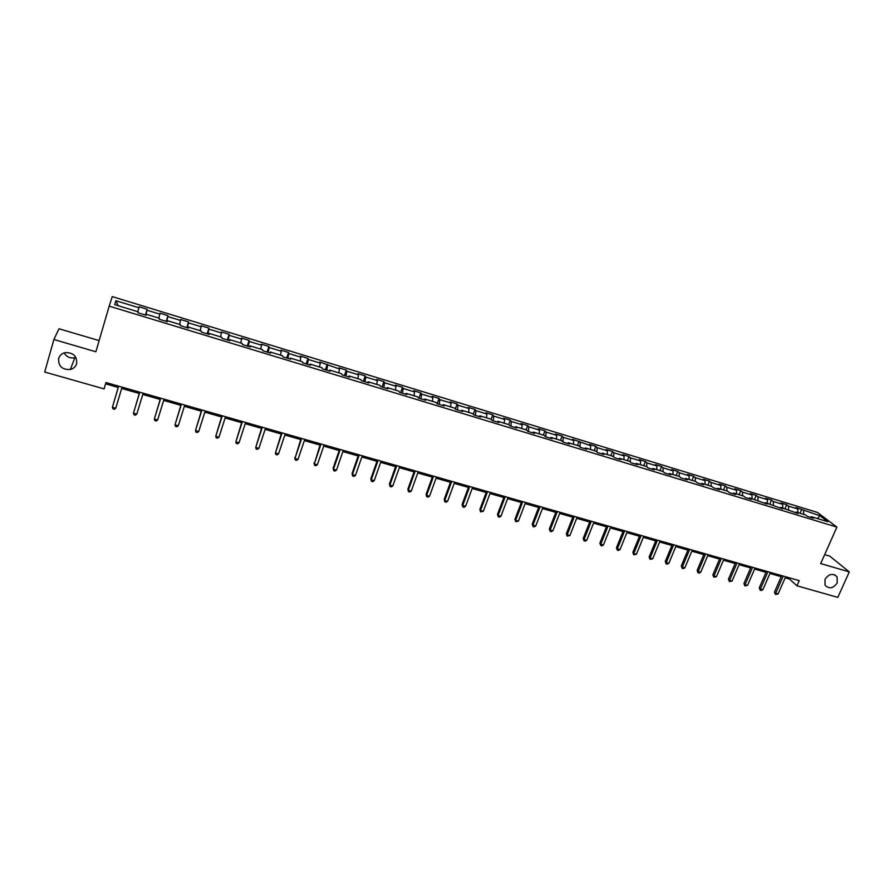 <?xml version="1.0" encoding="UTF-8"?>
<svg xmlns="http://www.w3.org/2000/svg" width="894" height="894" viewBox="0 0 894 894"><rect width="100%" height="100%" fill="white"/><g stroke="black" fill="none" stroke-linecap="round" stroke-linejoin="round"><path stroke-width="1.34" d="M75.912 357.444L74.828 357.768C70.112 358.55 66.547 356.929 64.111 352.918M76.649 363.702C75.677 366.685 73.587 368.619 70.38 369.501C62.144 369.859 58.233 366.205 58.635 358.516C59.641 355.41 61.831 353.454 65.195 352.627C73.33 352.482 77.152 356.181 76.649 363.702M837.253 582.877C833.253 588.498 829.196 589.28 825.073 585.224L824.994 579.346C828.883 573.78 832.917 572.931 837.086 576.809L837.253 582.877M99.133 340.603L58.982 328.757L53.897 339.508L44.7 372.027L104.095 388.901L105.973 382.543L799.225 580.642L796.956 585.782L837.812 597.393L849.3 571.914L829.744 556.124L824.659 554.626M817.429 512.441L112.253 296.607L109.18 306.139L836.896 527.102L817.429 512.441M819.887 515.704L795.973 507.546L797.806 508.965L788.508 506.116L786.698 504.719L780.875 502.931L782.663 504.339L773.288 501.478L771.522 500.081L765.655 498.282L767.41 499.679L757.944 496.785L756.223 495.399L750.301 493.589L752.01 494.974L742.478 492.069L740.791 490.683L734.823 488.862L736.5 490.236L726.878 487.297L725.235 485.934L719.212 484.09L720.843 485.453L711.143 482.492L709.545 481.128L703.466 479.273L705.053 480.637L695.275 477.653L693.71 476.301L687.598 474.423L689.14 475.776L679.272 472.758L677.753 471.417L671.584 469.529L673.081 470.87L663.124 467.83L661.661 466.5L655.425 464.601L656.878 465.93L646.843 462.857L645.423 461.539L639.143 459.617L640.551 460.935L630.426 457.851L629.041 456.532L622.705 454.599L624.068 455.906L613.854 452.789L612.524 451.481L606.132 449.526L607.451 450.833L597.147 447.682L595.862 446.397L589.414 444.419L590.677 445.704L572.54 439.267L573.769 440.541L563.276 437.345L562.091 436.071L555.532 434.071L556.694 435.333L546.122 432.104L544.982 430.841L538.367 428.818L539.484 430.07L528.812 426.818L527.728 425.566L521.046 423.521L522.107 424.773L511.346 421.487L510.306 420.247L503.568 418.191L504.585 419.42L493.723 416.101L492.739 414.872L485.934 412.793L486.895 414.023L475.943 410.67L475.005 409.463L468.154 407.362L469.059 408.569L457.996 405.194L457.125 403.987L450.196 401.875L451.045 403.071L439.882 399.663L439.066 398.478L432.081 396.344L432.875 397.517L421.61 394.075L420.851 392.902L413.799 390.756L414.537 391.918L403.172 388.443L402.468 387.292L395.349 385.113L396.031 386.264L384.554 382.766L383.917 381.615L376.732 379.425L377.357 380.565L365.769 377.033L365.188 375.893L357.946 373.681L358.505 374.809L346.816 371.233L346.291 370.116L338.982 367.881L339.474 368.998L319.828 362.036L320.264 363.132L308.352 359.5L307.961 358.405L300.507 356.125L300.876 357.209L288.851 353.543L288.527 352.471L281.007 350.169L281.308 351.23L269.172 347.531L268.904 346.47L261.316 344.145L261.551 345.196L249.292 341.463L249.102 340.413L241.436 338.077L241.603 339.105L229.222 335.328L229.11 334.311L221.366 331.942L221.455 332.959L208.972 329.148L208.917 328.132L201.094 325.751L201.128 326.746L188.511 322.902L188.533 321.907L180.644 319.493L180.588 320.477L167.86 316.588L167.949 315.616L159.981 313.179L159.858 314.152L146.996 310.218L147.164 309.268L139.118 306.81L138.928 307.748L115.874 300.719L114.678 304.642L138.089 311.771L137.877 312.755L146.113 315.258L146.281 314.263L159.344 318.242L159.21 319.236L167.368 321.717L167.457 320.711L180.387 324.645L180.342 325.662L188.41 328.12L188.433 327.092L201.228 330.992L201.251 332.032L209.241 334.457L209.185 333.417L221.868 337.273L221.958 338.323L229.87 340.726L229.747 339.675L242.296 343.486L242.475 344.559L250.309 346.95L250.108 345.866L262.534 349.655L262.78 350.739L270.536 353.096L270.267 352.001L282.582 355.756L282.895 356.851L290.572 359.198L290.237 358.081L302.429 361.791L302.809 362.919L310.419 365.233L310.017 364.104L322.097 367.78L322.544 368.92L330.076 371.211L329.607 370.06L341.575 373.703L342.089 374.854L349.554 377.134L349.018 375.972L360.863 379.581L361.444 380.743L368.842 382.99L368.239 381.827L379.972 385.392L380.62 386.577L387.94 388.801L387.281 387.616L398.903 391.159L399.607 392.354L406.871 394.567L406.144 393.36L417.666 396.869L418.426 398.076L425.622 400.266L424.829 399.048L436.25 402.523L437.065 403.742L444.195 405.91L443.346 404.68L454.655 408.133L455.538 409.363L462.6 411.508L461.695 410.268L472.904 413.676L473.842 414.928L480.827 417.051L479.866 415.799L490.974 419.185L491.968 420.448L498.897 422.549L497.88 421.286L508.887 424.639L509.938 425.913L516.799 427.991L515.726 426.717L526.633 430.036L527.739 431.321L534.545 433.389L533.416 432.104L544.222 435.389L545.385 436.685L552.123 438.742L550.95 437.434L561.655 440.697L562.862 442.005L569.545 444.039L568.316 442.72L578.932 445.95L580.195 447.279L586.81 449.291L585.536 447.961L596.052 451.168L597.36 452.498L603.931 454.498L602.601 453.157L613.016 456.331L614.379 457.672L620.883 459.65L619.508 458.309L629.845 461.449L631.253 462.801L637.701 464.768L636.271 463.405L646.518 466.523L647.971 467.886L654.363 469.831L652.888 468.467L663.046 471.551L664.544 472.926L670.88 474.859L669.36 473.485L679.429 476.547L680.971 477.932L687.251 479.832L685.687 478.446L695.666 481.486L697.264 482.883L703.489 484.772L701.879 483.375L711.769 486.392L713.401 487.789L719.581 489.666L717.927 488.258L727.727 491.242L729.415 492.661L735.527 494.516L733.829 493.108L743.562 496.058L745.283 497.489L751.351 499.333L749.608 497.902L767.03 504.104L765.253 502.663L782.574 508.831L780.753 507.39L797.996 513.514L796.129 512.072L805.539 514.933L807.416 516.386L813.283 518.162L811.383 516.71L827.855 521.727L819.887 515.704L817.608 518.598M145.968 315.213L146.281 314.263M146.996 310.218L145.644 315.113M159.858 314.152L158.797 318.074M167.122 321.65L167.457 320.711M167.86 316.588L166.552 321.471M180.588 320.477L179.571 324.399M188.064 328.02L188.433 327.092M188.511 322.902L187.259 327.774M201.128 326.746L200.144 330.657M208.805 334.322L209.185 333.417M208.972 329.148L207.777 334.01M221.455 332.959L220.527 336.859M229.345 340.569L229.747 339.675M229.222 335.328L228.082 340.189M241.603 339.105L240.709 343.005M249.683 346.76L250.108 345.866M249.292 341.463L248.208 346.302M261.551 345.196L260.702 349.096M269.832 352.884L270.267 352.001M269.172 347.531L268.133 352.37M281.308 351.23L280.493 355.119M289.779 358.952L290.237 358.081M288.851 353.543L287.868 358.371M300.876 357.209L300.105 361.087M309.536 364.964L310.017 364.104M308.352 359.5L307.413 364.316M320.264 363.132L319.538 366.998M329.104 370.909L329.607 370.06M327.673 365.389L326.791 370.205M339.474 368.998L338.781 372.854M348.492 376.81L349.018 375.972M346.816 371.233L345.967 376.039M358.505 374.809L357.846 378.665M367.691 382.643L368.239 381.827M365.769 377.033L364.976 381.816M377.357 380.565L376.743 384.409M386.722 388.432L387.281 387.616M384.554 382.766L383.805 387.549M396.031 386.264L395.45 390.108M405.563 394.165L406.144 393.36M403.172 388.443L402.468 393.226M414.537 391.918L414 395.751M424.237 399.841L424.829 399.048M421.61 394.075L420.951 398.847M432.875 397.517L432.372 401.339M442.742 405.474L443.346 404.68M439.882 399.663L439.267 404.412M451.045 403.071L450.576 406.882M461.069 411.05L461.695 410.268M457.996 405.194L457.415 409.933M469.059 408.569L468.612 412.38M479.229 416.57L479.866 415.799M475.943 410.67L475.407 415.408M486.895 414.023L486.492 417.822M497.22 422.046L497.88 421.286M493.723 416.101L493.231 420.828M504.585 419.42L504.216 423.208M515.056 427.466L515.726 426.717M511.346 421.487L510.899 426.203M522.107 424.773L521.772 428.561M532.723 432.841L533.416 432.104M528.812 426.818L528.399 431.523M539.484 430.07L539.171 433.858M550.235 438.172L550.95 437.434M546.122 432.104L545.753 436.797M556.694 435.333L556.426 439.099M567.601 443.446L568.316 442.72M563.276 437.345L562.952 442.027M573.769 440.541L573.512 444.307M584.799 448.676L585.536 447.961M580.284 442.541L580.005 447.078M590.677 445.704L590.465 449.47M601.841 453.861L602.601 453.157M597.147 447.682L596.901 452.04M607.451 450.833L607.261 454.577M618.749 459.002L619.508 458.309M613.854 452.789L613.664 456.957M624.068 455.906L623.911 459.65M635.489 464.098L636.271 463.405M630.426 457.851L630.27 461.863M640.551 460.935L640.417 464.668M652.095 469.149L652.888 468.467M646.843 462.857L646.72 466.724M656.878 465.93L656.777 469.652M668.556 474.155L669.36 473.485M663.124 467.83L663.035 471.551M673.081 470.87L673.003 474.591M684.871 479.117L685.687 478.446M679.272 472.758L679.205 476.48M689.14 475.776L689.084 479.486M701.041 484.034L701.879 483.375M695.275 477.653L695.241 481.352M705.053 480.637L705.031 484.336M717.077 488.906L717.927 488.258M711.143 482.492L711.132 486.191M720.843 485.453L720.843 489.152M732.979 493.745L733.829 493.108M726.878 487.297L726.889 490.996M736.5 490.236L736.522 493.924M748.747 498.539L749.608 497.902M742.478 492.069L742.523 495.745M752.01 494.974L752.066 498.651M764.37 503.288L765.253 502.663M757.944 496.785L758.011 500.461M767.41 499.679L767.488 503.344M779.87 508.004L780.753 507.39M773.288 501.478L773.377 505.144M782.663 504.339L782.775 508.004M795.235 512.675L796.129 512.072M788.508 506.116L788.62 509.781M797.806 508.965L797.929 512.62M810.467 517.313L811.383 516.71M803.594 510.731L803.728 514.374M53.897 339.508L95.881 351.778L109.18 306.139M836.896 527.102L820.692 563.555L849.3 571.914M785.178 577.826L789.48 579.055L796.956 585.782M105.593 383.85L118.209 387.46M121.673 388.443L139.285 393.472M142.761 394.466L160.149 399.428M163.658 400.434L180.811 405.328M184.343 406.334L201.284 411.173M204.827 412.179L221.556 416.95M225.109 417.967L241.626 422.683M245.213 423.711L261.517 428.36M265.116 429.388L281.208 433.981M284.828 435.009L300.719 439.546M304.351 440.586L320.052 445.067M323.706 446.106L339.206 450.531M342.871 451.582L358.17 455.951M361.858 457.002L376.966 461.315M380.665 462.366L395.595 466.634M399.305 467.685L414.045 471.898M417.777 472.96L432.338 477.117M436.071 478.178L450.453 482.291M454.208 483.363L468.411 487.409M472.177 488.493L486.202 492.493M489.99 493.566L503.836 497.522M507.636 498.606L521.314 502.517M525.124 503.601L538.646 507.457M542.457 508.552L555.811 512.363M559.644 513.458L572.831 517.213M576.675 518.319L589.705 522.029M593.56 523.135L606.423 526.812M610.289 527.907L623.006 531.539M626.873 532.645L639.445 536.232M643.322 537.339L655.738 540.881M659.627 541.987L671.897 545.496M675.797 546.603L687.911 550.067M691.822 551.173L703.79 554.593M707.713 555.71L719.536 559.085M723.458 560.214L735.147 563.544M739.081 564.673L750.636 567.969M754.581 569.087L765.99 572.35M769.935 573.479L781.222 576.697M115.874 300.719L118.209 305.726M138.928 307.748L137.81 311.682M789.95 577.993L789.48 579.055M801.75 509.312L800.029 513.257M786.698 504.719L784.988 508.675M771.522 500.081L769.812 504.06M756.223 495.399L754.525 499.4M740.791 490.683L739.092 494.706M725.235 485.934L723.537 489.968M709.545 481.128L707.847 485.196M693.71 476.301L692.034 480.38M677.753 471.417L676.076 475.519M661.661 466.5L659.984 470.624M645.423 461.539L643.747 465.685M629.041 456.532L627.376 460.701M612.524 451.481L610.87 455.672M595.862 446.397L594.208 450.61M579.055 441.256L577.401 445.491M562.091 436.071L560.449 440.329M544.982 430.841L543.351 435.121M527.728 425.566L526.097 429.869M510.306 420.247L508.686 424.572M492.739 414.872L491.085 419.331M475.005 409.463L473.284 414.19M457.125 403.987L455.292 409.027M439.066 398.478L437.166 403.775M420.851 392.902L418.962 398.243M402.468 387.292L400.59 392.656M383.917 381.615L382.04 387.013M365.188 375.893L363.333 381.325M346.291 370.116L344.447 375.581M327.215 364.294L325.382 369.781M307.961 358.405L306.139 363.925M288.527 352.471L286.706 358.013M268.904 346.47L267.105 352.057M249.102 340.413L247.303 346.034M229.11 334.311L227.322 339.955M208.917 328.132L207.151 333.82M188.533 321.907L186.779 327.629M167.949 315.616L166.206 321.371M147.164 309.268L145.443 315.057M781.68 575.624L774.461 592.13L775.668 593.281L783.211 576.06M778.093 593.962L775.444 594.465L775.668 593.281L778.093 593.962L785.636 576.753M775.444 594.465L774.461 592.13M766.46 571.277L759.252 587.861L760.425 589.001L767.957 571.702M762.884 589.694L761.207 590.476L760.224 590.196L760.425 589.001L762.884 589.694L770.404 572.406M760.224 590.196L759.252 587.861M751.105 566.885L743.909 583.558L745.06 584.698L752.569 567.31M747.54 585.391L744.881 585.905L745.06 584.698L747.54 585.391L755.039 568.014M744.881 585.905L743.909 583.558M735.617 562.46L728.442 579.223L729.571 580.351L737.058 562.874M732.063 581.055L729.403 581.569L729.571 580.351L732.063 581.055L739.55 563.589M729.403 581.569L728.442 579.223M720.005 558.001L712.853 574.842L713.948 575.971L721.413 558.404M716.463 576.675L713.803 577.2L713.948 575.971L716.463 576.675L723.928 559.119M713.803 577.2L712.853 574.842M704.249 553.498L697.13 570.428L698.192 571.557L705.634 553.889M700.728 572.261L699.074 573.076L698.058 572.786L698.192 571.557L700.728 572.261L708.171 554.615M698.058 572.786L697.13 570.428M688.369 548.961L681.262 565.98L682.301 567.098L689.721 549.352M684.86 567.813L683.206 568.629L682.189 568.338L682.301 567.098L684.86 567.813L692.28 550.078M682.189 568.338L681.262 565.98M672.355 544.379L665.27 561.488L666.276 562.605L673.674 544.759M668.857 563.321L667.215 564.148L666.175 563.857L666.276 562.605L668.857 563.321L676.255 545.496M666.175 563.857L665.27 561.488M656.196 539.764L649.133 556.962L650.117 558.068L657.481 540.132M652.709 558.795L650.039 559.331L650.117 558.068L652.709 558.795L660.085 540.881M650.039 559.331L649.133 556.962M639.903 535.115L632.863 552.391L633.812 553.498L641.154 535.472M636.439 554.235L633.745 554.772L633.812 553.498L636.439 554.235L643.781 536.221M633.745 554.772L632.863 552.391M623.464 530.41L616.447 547.787L617.363 548.882L624.683 530.768M620.011 549.62L618.38 550.469L617.318 550.168L617.363 548.882L620.011 549.62L627.331 531.517M617.318 550.168L616.447 547.787M606.881 525.672L599.896 543.139L600.779 544.234L608.065 526.018M603.45 544.982L601.818 545.832L600.757 545.53L600.779 544.234L603.45 544.982L610.747 526.778M600.757 545.53L599.896 543.139M590.152 520.9L583.201 538.456L584.05 539.54L591.314 521.224M586.743 540.289L585.112 541.149L584.039 540.848L584.05 539.54L586.743 540.289L594.007 521.995M584.039 540.848L583.201 538.456M573.277 516.073L566.349 533.729L567.165 534.802L574.406 516.397M569.88 535.562L567.176 536.132L567.165 534.802L569.88 535.562L577.122 517.168M567.176 536.132L566.349 533.729M556.258 511.212L549.352 528.957L550.145 530.03L557.342 511.524M552.883 530.801L551.263 531.673L550.168 531.36L550.145 530.03L552.883 530.801L560.091 512.307M550.168 531.36L549.352 528.957M539.082 506.306L532.209 524.141L532.958 525.214L540.132 506.607M535.729 525.985L534.12 526.868L533.014 526.555L532.958 525.214L535.729 525.985L542.904 507.39M533.014 526.555L532.209 524.141M521.761 501.355L514.922 519.291L515.626 520.353L522.778 501.646M518.419 521.135L515.704 521.705L515.626 520.353L518.419 521.135L525.571 502.439M515.704 521.705L514.922 519.291M504.283 496.36L497.466 514.396L498.148 515.447L505.255 496.639M500.953 516.24L499.366 517.134L498.237 516.81L498.148 515.447L500.953 516.24L508.071 497.444M498.237 516.81L497.466 514.396M486.649 491.32L479.854 509.446L480.503 510.496L487.576 491.588M483.341 511.301L480.614 511.882L480.503 510.496L483.341 511.301L490.426 492.404M480.614 511.882L479.854 509.446M468.847 486.235L462.097 504.462L462.701 505.512L469.741 486.492M465.562 506.306L463.975 507.222L462.835 506.898L462.701 505.512L465.562 506.306L472.613 487.308M462.835 506.898L462.097 504.462M450.889 481.106L444.173 499.433L444.731 500.472L451.749 481.352M447.626 501.277L446.05 502.193L444.888 501.869L444.731 500.472L447.626 501.277L454.644 482.179M444.888 501.869L444.173 499.433M432.763 475.921L426.08 494.36L426.606 495.388L433.59 476.156M429.522 496.204L427.958 497.131L426.784 496.796L426.606 495.388L429.522 496.204L436.507 476.994M426.784 496.796L426.08 494.36M414.481 470.702L407.832 489.23L408.312 490.258L415.263 470.914M411.262 491.085L409.698 492.013L408.513 491.689L408.312 490.258L411.262 491.085L418.202 471.764M408.513 491.689L407.832 489.23M396.02 465.428L389.404 484.067L389.851 485.073L396.757 465.629M392.824 485.911L391.27 486.85L390.075 486.515L389.851 485.073L392.824 485.911L399.741 466.489M390.075 486.515L389.404 484.067M377.391 460.097L370.82 478.849L371.222 479.854L378.095 460.298M374.217 480.693L372.664 481.642L371.468 481.307L371.222 479.854L374.217 480.693L381.09 461.159M371.468 481.307L370.82 478.849M358.595 454.733L352.057 473.574L352.415 474.58L359.254 454.912M355.443 475.429L353.901 476.39L352.694 476.044L352.415 474.58L355.443 475.429L362.282 455.784M352.694 476.044L352.057 473.574M339.619 449.302L333.116 468.266L333.44 469.261L340.234 449.481M336.49 470.11L334.959 471.082L333.741 470.736L333.44 469.261L336.49 470.11L343.285 450.352M333.741 470.736L333.116 468.266M320.465 443.837L314.286 463.885L321.035 443.994M317.37 464.746L315.839 465.718L314.61 465.383L314.286 463.885L317.37 464.746L324.12 444.877M314.61 465.383L314.006 462.902M301.144 438.306L294.953 458.466L301.658 438.462M298.06 459.337L296.54 460.321L295.299 459.974L294.953 458.466L298.06 459.337L304.776 439.345M295.299 459.974L294.707 457.482M281.621 432.73L275.43 452.99L282.091 432.864M278.57 453.873L277.062 454.856L275.799 454.51L275.43 452.99L278.57 453.873L285.242 433.769M261.92 427.108L255.729 447.458L262.344 427.22M258.891 448.352L257.394 449.347L256.12 449L255.729 447.458L258.891 448.352L265.518 428.137M242.039 421.42L235.837 441.882L242.408 421.532M239.033 442.776L237.536 443.793L236.262 443.435L235.837 441.882L239.033 442.776L245.615 422.449M221.958 415.688L215.756 436.25L222.282 415.777M218.985 437.155L217.499 438.172L216.203 437.814L215.756 436.25L218.985 437.155L225.523 416.705M201.686 409.888L195.473 430.562L201.955 409.966M198.736 431.478L197.261 432.506L195.954 432.148L195.473 430.562L198.736 431.478L205.229 410.905M181.214 404.043L175 424.818L181.437 404.099M178.297 425.745L176.833 426.784L175.515 426.416L175 424.818L178.297 425.745L184.734 405.049M160.551 398.132L154.338 419.029L160.719 398.188M157.657 419.957L156.204 421.007L154.874 420.638L154.338 419.029L157.657 419.957L164.049 399.137M139.676 392.175L133.463 413.173L139.788 392.209M136.816 414.112L135.374 415.174L134.022 414.794L133.463 413.173L136.816 414.112L143.163 393.17M118.6 386.152L112.387 407.262L118.656 386.163M115.773 408.212L114.331 409.284L112.979 408.904L112.387 407.262L115.773 408.212L122.065 387.136M70.38 369.501L74.828 357.768M837.086 576.809L834.571 574.73"/></g></svg>
